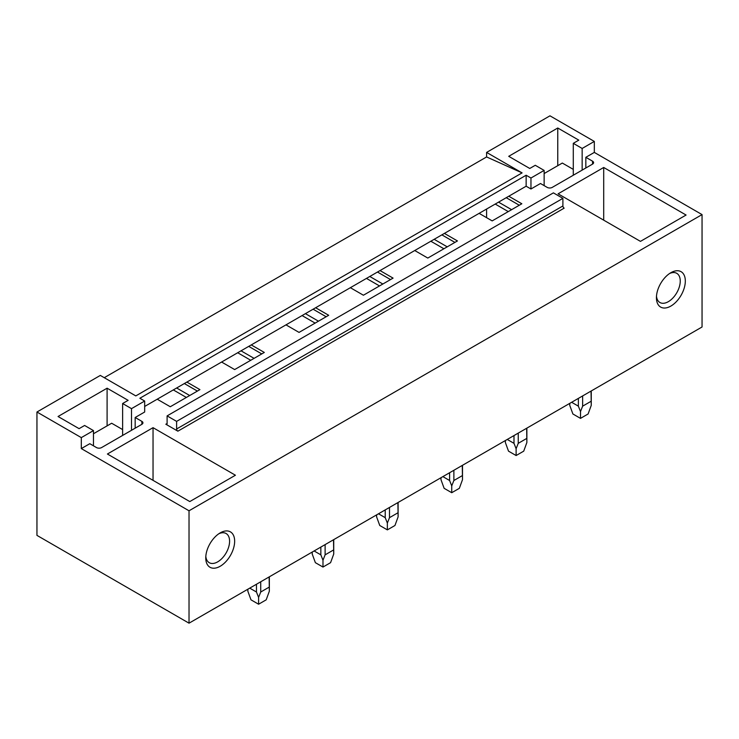 <?xml version="1.0" encoding="UTF-8"?>
<svg xmlns="http://www.w3.org/2000/svg" width="739" height="739" viewBox="0 0 739 739"><rect width="100%" height="100%" fill="white"/><g stroke="black" fill="none" stroke-linecap="round" stroke-linejoin="round"><path stroke-width="1.11" d="M189.027 623.18L702.05 326.989L702.05 214.596L594.322 152.41L594.322 141.426L549.973 115.82L486.604 152.41L486.604 156.945L522.085 172.889L135.8 395.91L100.319 375.421L36.95 412.011L36.95 535.378L189.027 623.18L189.027 510.788L81.308 448.591L81.308 437.617L36.95 412.011M486.604 156.945L104.245 377.694M93.474 445.811L93.474 430.597L81.308 437.617M93.474 430.597L84.606 425.47L79.091 428.657L58.048 416.51L107.1 388.197L128.133 400.344L122.619 403.522L131.496 408.649L144.678 401.037L139.856 398.256L526.14 175.235L526.14 186.21L144.678 406.45M594.322 141.426L582.156 148.456L573.288 143.329L578.803 140.151L557.76 128.004L508.718 156.317L529.752 168.464L535.267 165.287L544.135 170.404L530.962 178.016L526.14 175.235M522.085 172.889L486.604 152.41M167.106 423.502A1.792 1.035 60 0 1 166.737 424.315A1.792 1.035 60 0 1 165.841 424.232L177.877 431.179A1.792 1.035 60 0 1 176.612 428.989L176.612 421.378L167.106 415.891L167.106 423.502L165.841 424.232M176.612 421.378L562.896 198.357L553.391 192.87L167.106 415.891M562.896 198.357L562.896 205.969L176.612 428.989M177.877 431.179L564.162 208.158A1.792 1.035 60 0 1 562.896 205.969M186.875 382.081L199.927 389.619L170.275 406.746L157.222 399.208M144.678 401.037L144.678 412.011L135.172 417.498L141.888 421.378A3.584 2.069 180 0 1 142.932 422.837A3.584 2.069 180 0 1 141.888 424.306L101.585 447.575A3.584 2.069 180 0 1 96.513 447.575L89.798 443.696L81.308 448.591M702.05 214.596L189.027 510.788M594.322 152.41L585.833 157.305L592.549 161.185A3.584 2.069 180 0 1 593.602 162.654A3.584 2.069 180 0 1 592.549 164.113L592.549 161.185M526.14 186.21L530.962 188.99L540.468 183.503L547.183 187.383A3.584 2.069 180 0 0 552.255 187.383L592.549 164.113M508.783 196.232L521.836 203.77L492.174 220.896L479.121 213.359M444.398 233.404L457.45 240.942L427.798 258.059L414.745 250.53M380.022 270.576L393.074 278.113L363.412 295.231L350.36 287.693M315.636 307.747L328.689 315.285L299.036 332.402L285.984 324.864M251.26 344.919L264.313 352.448L234.651 369.574L221.598 362.036M603.708 167.476L686.078 215.04L640.454 241.376L558.084 193.821L603.708 167.476L603.708 220.157M153.038 427.669L107.414 454.014L189.794 501.569L235.418 475.232L153.038 427.669L153.038 480.35M656.426 297.725A20.433 11.796 -60 0 1 670.873 272.7A20.433 11.796 -60 0 1 685.321 281.042A20.433 11.796 -60 0 1 670.873 306.066A20.433 11.796 -60 0 1 656.426 297.725M205.756 557.908A20.433 11.796 -60 0 1 220.204 532.884A20.433 11.796 -60 0 1 234.651 541.225A20.433 11.796 -60 0 1 220.204 566.25A20.433 11.796 -60 0 1 205.756 557.908M506.243 197.701L519.295 205.239M498.557 202.144L511.61 209.673M495.222 204.066L508.275 211.603M441.867 234.863L454.919 242.401M434.172 239.307L447.224 246.844M430.837 241.237L443.89 248.766M377.481 272.035L390.534 279.573M369.786 276.478L382.848 284.016M366.461 278.4L379.513 285.938M313.105 309.207L326.158 316.745M305.41 313.65L318.463 321.188M302.075 315.571L315.128 323.109M248.72 346.379L261.772 353.916M241.025 350.822L254.087 358.36M237.699 352.743L250.752 360.281M173.314 389.915L186.367 397.453M486.604 209.035L486.604 217.672M184.344 383.55L197.396 391.088M176.649 387.993L189.701 395.522M530.962 188.99L530.962 178.016M582.156 170.118L582.156 148.456M585.833 167.993L585.833 157.305M573.288 175.235L573.288 143.329M557.76 165.684L557.76 128.004M544.135 185.628L544.135 170.404M656.491 296.154A16.849 9.727 120 0 0 659.918 302.51A16.849 9.727 120 0 0 672.896 297.993A16.849 9.727 120 0 0 680.249 281.042A16.849 9.727 120 0 0 676.767 273.328A16.849 9.727 120 0 0 669.543 273.532M107.1 425.876L107.1 388.197M122.619 435.428L122.619 403.522M131.496 430.301L131.496 408.649M135.172 428.177L135.172 417.498M218.883 533.724A16.849 9.727 -60 0 1 226.097 533.512A16.849 9.727 -60 0 1 229.589 541.225A16.849 9.727 -60 0 1 222.236 558.185A16.849 9.727 -60 0 1 209.248 562.693A16.849 9.727 -60 0 1 205.821 556.338M544.135 173.554L562.324 163.051L573.288 169.379M93.474 433.738L111.663 423.244L122.619 429.571M591.043 391.079L591.255 405.341L588.105 413.979L580.503 418.376L572.891 413.979L569.741 405.341L569.787 403.346M571.644 402.284L578.369 406.164L580.503 411.549L582.637 406.164L582.637 395.938M578.369 398.395L578.369 406.164M591.043 401.314L582.637 406.164M580.503 418.376L580.503 411.549M526.658 428.25L526.87 442.513L523.72 451.15L516.118 455.538L508.515 451.15L505.365 442.513L505.411 440.518M507.259 439.446L513.984 443.335L516.118 448.721L518.251 443.335L518.251 433.1M513.984 435.567L513.984 443.335M526.658 438.476L518.251 443.335M516.118 455.538L516.118 448.721M462.281 465.422L462.494 479.685L459.344 488.322L451.741 492.71L444.13 488.322L440.98 479.685L441.026 477.69M442.883 476.618L449.608 480.507L451.741 485.892L453.875 480.507L453.875 470.272M449.608 472.738L449.608 480.507M462.281 475.648L453.875 480.507M451.741 492.71L451.741 485.892M397.896 502.594L398.109 516.857L394.959 525.494L387.356 529.881L379.754 525.494L376.604 516.857L376.65 514.861M378.497 513.79L385.222 517.669L387.356 523.064L389.49 517.669L389.49 507.444M385.222 509.91L385.222 517.669M397.896 512.82L389.49 517.669M387.356 529.881L387.356 523.064M333.52 539.756L333.732 554.019L330.582 562.665L322.98 567.053L315.368 562.665L312.218 554.019L312.264 552.033M314.121 550.961L320.846 554.841L322.98 560.236L325.114 554.841L325.114 544.615M320.846 547.082L320.846 554.841M333.52 549.992L325.114 554.841M322.98 567.053L322.98 560.236M269.135 576.928L269.347 591.191L266.197 599.828L258.595 604.225L250.992 599.828L247.842 591.191L247.888 589.195M249.736 588.133L256.461 592.013L258.595 597.398L260.728 592.013L260.728 581.787M256.461 584.244L256.461 592.013M269.135 587.163L260.728 592.013M258.595 604.225L258.595 597.398M141.888 421.378L141.888 424.306M569.741 405.341L569.741 403.374M591.255 405.341L591.255 390.959M505.365 442.513L505.365 440.546M526.87 442.513L526.87 428.13M440.98 479.685L440.98 477.717M462.494 479.685L462.494 465.293M376.604 516.857L376.604 514.889M398.109 516.857L398.109 502.465M312.218 554.019L312.218 552.051M333.732 554.019L333.732 539.636M247.842 591.191L247.842 589.223M269.347 591.191L269.347 576.808"/></g></svg>
